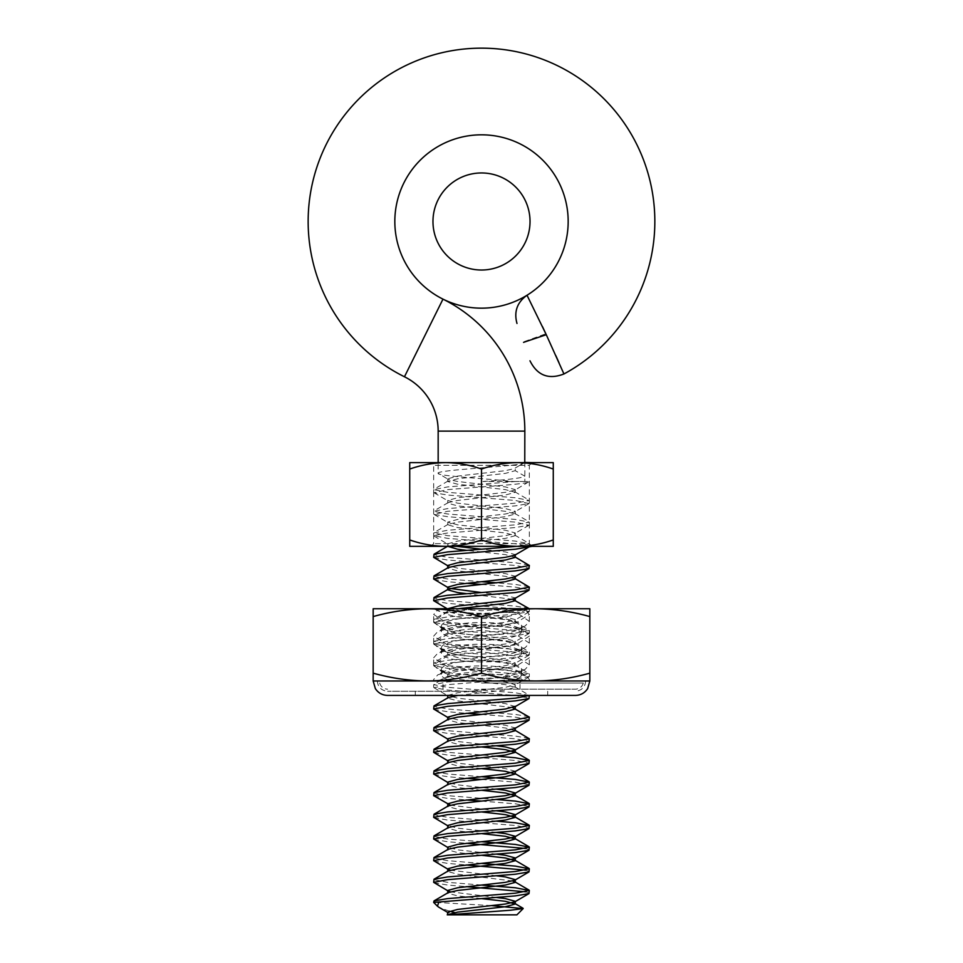 <?xml version="1.0" encoding="UTF-8"?>
<svg xmlns="http://www.w3.org/2000/svg" width="963" height="963" viewBox="0 0 963 963"><rect width="100%" height="100%" fill="white"/><g stroke="black" fill="none" stroke-linecap="round" stroke-linejoin="round"><path stroke-width="0.72" stroke-dasharray="4.82 3.61" d="M563.945 373.969L558.961 362.642M555.856 355.672L545.84 333.776L523.415 341.925M542.458 326.577L527.014 295.244A86.67 86.67 0 0 0 568.17 221.49M407.843 267.172A86.67 86.67 0 0 1 394.842 223.007A86.67 86.67 0 0 0 483.017 308.148A86.67 86.67 0 0 0 568.158 219.973A86.67 86.67 0 0 0 479.983 134.832A86.67 86.67 0 0 0 394.842 223.007M481.5 134.82A86.67 86.67 0 0 1 568.158 219.973M525.702 891.822L529.337 893.183M525.702 870.155L529.337 871.515M525.702 848.487L529.337 849.848M434.024 817.756L447.675 820.055L515.325 825.472L529.337 828.18M496.607 821.162L447.675 817.346L433.663 814.638M481.5 801.096L515.325 803.804L529.337 806.513M496.607 799.495L447.675 795.679L433.663 792.97M481.5 779.428L515.325 782.137L529.337 784.845M434.024 752.753L447.675 755.052L515.325 760.469L529.337 763.178M496.607 756.16L447.675 752.344L433.663 749.635M434.024 731.086L447.675 733.385L515.325 738.802L529.337 741.51M528.976 738.392L515.325 736.093L447.675 730.676L433.663 727.968M481.5 714.426L515.325 717.134L529.337 719.843M528.976 716.725L515.325 714.426L447.675 709.009L433.663 706.3M434.024 601.081L447.675 603.38L515.325 608.797L529.337 611.505L515.325 614.213L447.675 619.63L433.663 622.339L447.675 625.047L515.325 630.464L529.337 633.173L515.325 635.881L447.675 641.298L433.663 644.006L447.675 646.715L515.325 652.132L529.337 654.84L515.325 657.548L447.675 662.965L433.663 665.674L447.675 668.382L515.325 673.799L529.337 676.508L515.325 679.216L447.675 684.633L434.024 687.751L447.675 690.05L515.325 695.467L529.337 698.175M529.337 695.418L515.325 692.758L447.675 687.341L433.663 684.633L447.675 681.924L515.325 676.508L529.337 673.799L515.325 671.091L447.675 665.674L433.663 662.965L447.675 660.257L515.325 654.84L529.337 652.132L515.325 649.423L447.675 644.006L433.663 641.298L447.675 638.589L515.325 633.173L529.337 630.464L515.325 627.756L447.675 622.339L434.024 619.221L447.675 616.922L515.325 611.505L529.337 608.748L427.331 608.748C445.52 608.929 463.576 611.529 481.5 616.573C499.424 611.553 517.48 608.941 535.669 608.748L474.903 608.748L445.195 613.287L433.663 621.376L437.888 626.094L455.415 630.741L481.5 632.438L507.585 630.741L525.112 626.094L529.337 621.376L517.793 613.287L488.097 608.748M528.976 608.387L515.325 606.088L447.675 600.671L433.663 597.963M481.5 584.421L515.325 587.129L529.337 589.838M528.976 586.72L515.325 584.421L496.607 582.82M434.024 557.746L447.675 560.045L515.325 565.462L529.337 568.17M528.976 565.052L515.325 562.753L447.675 557.336L433.663 554.628M456.546 546.346L447.735 543.794L447.735 546.503L457.618 543.794L505.382 538.377L515.265 535.669L505.382 532.96L457.618 527.543L447.735 524.835L448.252 524.245L457.618 522.127L505.382 516.71L515.265 514.001L505.382 511.293L457.618 505.876L447.735 503.168L448.252 502.578L457.618 500.459L505.382 495.042L515.265 492.334L505.382 489.625L457.618 484.208L447.735 481.5L457.618 478.792L505.382 473.375L515.265 470.666L515.265 467.958L524.835 462.433C527.507 466.044 435.493 469.655 438.165 473.266L438.165 462.625L524.835 462.625L524.835 481.5L482.896 481.5L529.337 481.5C530.011 483.294 507.044 485.123 481.5 486.917L447.675 489.625L434.024 492.743L447.675 495.042L515.325 500.459L528.976 503.577L515.325 505.876L447.675 511.293L434.024 514.411L447.675 516.71L515.325 522.127L528.976 525.244L515.325 527.543L447.675 532.96L433.663 535.669L447.675 538.377L515.325 543.794L529.337 546.503M516.854 546.346L529.337 543.794L515.325 541.086L447.675 535.669L433.663 532.96L447.675 530.252L515.325 524.835L529.337 522.127L515.325 519.418L447.675 514.001L433.663 511.293L447.675 508.584L515.325 503.168L529.337 500.459L515.325 497.751L447.675 492.334L433.663 489.625L447.675 486.917L515.325 481.5M433.663 902.415L436.119 902.415L433.663 901.308M434.024 882.758L447.675 885.057L466.393 886.658M481.5 885.057L447.675 882.349L433.663 879.64M434.024 861.091L447.675 863.39L466.393 864.991M481.5 863.39L447.675 860.681L433.663 857.973M434.024 839.423L447.675 841.722L466.393 843.323M481.5 841.722L447.675 839.014L433.663 836.305M434.024 796.088L447.675 798.387L466.393 799.988M434.024 774.421L447.675 776.72L466.393 778.321M481.5 776.72L447.675 774.011L433.663 771.303M434.024 709.418L447.675 711.717L466.393 713.318M434.024 579.413L447.675 581.712L466.393 583.313M481.5 581.712L447.675 579.004L433.663 576.295M447.446 914.85L516.902 914.85M436.119 902.415L491.9 905.653M524.763 462.625L515.265 467.958M524.835 481.5L513.123 481.5C488.867 478.78 436.083 476.011 438.165 473.266L448.252 479.381L447.735 478.792L457.618 476.083L505.382 470.666L514.748 468.548M447.735 543.794L457.618 541.086L505.382 535.669L514.748 533.55L515.265 532.96L505.382 530.252L457.618 524.835L447.735 522.127L457.618 519.418L505.382 514.001L514.748 511.883L515.265 511.293L505.382 508.584L457.618 503.168L447.735 500.459L457.618 497.751L505.382 492.334L514.748 490.215L529.337 481.5L513.123 481.5M482.896 481.5C508.5 479.718 522.476 477.949 524.835 476.191L515.265 470.666M464.25 914.85L454.729 912.575M449.191 911.13L438.947 907.29M481.5 898.599L457.618 895.891L447.735 893.183L448.252 892.593M512.701 880.989L457.618 874.223L447.735 871.515L448.252 870.925M481.5 855.264L457.618 852.556L447.735 849.848L448.252 849.258M481.5 833.597L457.618 830.888L447.735 828.18L448.252 827.59M481.5 811.929L457.618 809.221L447.735 806.513L448.252 805.923M481.5 790.262L457.618 787.553L447.735 784.845L448.252 784.255M481.5 768.594L457.618 765.886L447.735 763.178L448.252 762.588M481.5 746.927L457.618 744.218L447.735 741.51L448.252 740.92M515.265 730.676L505.382 727.968L457.618 722.551L447.735 719.843L448.252 719.253M512.701 707.649L457.618 700.883L447.735 698.175L448.252 697.585M457.943 695.418L505.382 690.05L515.265 687.341L505.382 684.633L457.618 679.216L447.735 676.508L457.618 673.799L505.382 668.382L515.265 665.674L505.382 662.965L457.618 657.548L447.735 654.84L457.618 652.132L505.382 646.715L515.265 644.006L505.382 641.298L457.618 635.881L447.735 633.173L457.618 630.464L505.382 625.047L515.265 622.339L505.382 619.63L457.618 614.213L447.735 611.505L457.943 608.748M512.701 599.311L466.393 593.653M515.265 579.004L505.382 576.295L457.618 570.878L447.735 568.17L448.252 567.58M515.265 557.336L505.382 554.628L466.393 550.318M457.618 914.85L447.735 912.142M496.607 897.492L450.299 891.822M496.607 875.824L450.299 870.155M496.607 854.157L457.618 849.848L447.735 847.139M496.607 832.489L457.618 828.18L447.735 825.472M496.607 810.822L450.299 805.152M496.607 789.154L457.618 784.845L447.735 782.425M515.265 771.303L505.382 768.594L457.618 763.178L447.735 760.469M496.607 745.819L457.618 741.51L447.735 738.802M514.748 728.558L515.265 727.968L505.382 725.259L457.618 719.843L447.735 717.134M515.265 706.589L505.382 703.592L457.618 698.175L447.735 695.467M447.735 695.418L457.618 692.758L505.382 687.341L515.265 684.633L505.382 681.924L457.618 676.508L448.252 674.389L447.735 673.799L457.618 671.091L505.382 665.674L515.265 662.965L505.382 660.257L457.618 654.84L447.735 652.132L457.618 649.423L505.382 644.006L515.265 641.298L505.382 638.589L457.618 633.173L447.735 630.464L457.618 627.756L505.382 622.339L515.265 619.63L505.382 616.922L457.618 611.505L447.735 608.748M514.748 598.553L515.265 597.963L505.382 595.254L481.5 592.546M450.299 588.477L447.735 587.129M514.748 576.885L515.265 576.295L505.382 573.587L457.618 568.17L447.735 565.462M514.748 555.218L515.265 554.628L505.382 551.919L481.5 549.211M514.748 490.215L515.265 489.625L505.382 486.917L457.618 481.5L448.252 479.381M532.045 546.346L529.337 543.638L433.663 543.638L529.337 543.638L529.337 465.334L433.663 465.334L529.337 465.334L532.045 462.625L409.732 462.625L409.732 539.942C421.457 544.035 433.41 546.165 445.616 546.346L517.384 546.346L409.732 546.346L409.732 539.942M529.337 543.794L529.337 546.346L430.955 546.346L433.663 543.638L433.663 465.334L430.955 462.625M445.616 462.625C457.822 462.806 469.788 464.948 481.5 469.041C493.188 464.936 505.154 462.794 517.384 462.625C529.59 462.806 541.543 464.948 553.268 469.041L553.268 462.625L445.616 462.625C433.386 462.794 421.433 464.936 409.732 469.041M553.268 546.346L517.384 546.346C529.614 546.177 541.567 544.035 553.268 539.942L553.268 546.346M445.616 546.346C457.846 546.177 469.812 544.035 481.5 539.942C493.212 544.035 505.178 546.165 517.384 546.346M481.5 469.041L481.5 539.942M553.268 469.041L553.268 539.942M432.977 222.333A48.535 48.535 0 0 0 482.343 270.013A48.535 48.535 0 0 0 530.023 220.647A48.535 48.535 0 0 0 480.657 172.967A48.535 48.535 0 0 0 432.977 222.333M481.5 673.161C499.424 678.205 517.48 680.805 535.669 680.973C553.857 680.781 571.914 678.181 589.838 673.161L589.838 680.973L453.079 680.973A40.085 8.848 180 0 1 441.415 674.738A40.085 8.848 180 0 1 444.629 671.259A40.085 8.848 180 0 1 481.5 665.878A40.085 8.848 180 0 1 518.371 671.259A40.085 8.848 180 0 1 521.585 674.738A40.085 8.848 180 0 1 509.921 680.973L427.331 680.973C409.143 680.805 391.086 678.205 373.163 673.161L373.163 680.973L427.331 680.973C445.52 680.781 463.576 678.181 481.5 673.161L481.5 616.573M481.5 691.265L387.608 691.265L481.5 691.265M575.393 695.418L387.608 695.418M481.5 634.966A40.085 8.848 180 0 1 444.629 629.585A40.085 8.848 180 0 1 441.415 626.119A40.085 8.848 180 0 1 481.5 617.259A40.085 8.848 180 0 1 521.585 626.119A40.085 8.848 180 0 1 518.371 629.585A40.085 8.848 180 0 1 481.5 634.966M481.5 640.251A40.085 8.848 180 0 1 441.415 631.403A40.085 8.848 180 0 1 444.629 627.924A40.085 8.848 180 0 1 481.5 622.543A40.085 8.848 180 0 1 518.371 627.924A40.085 8.848 180 0 1 521.585 631.403A40.085 8.848 180 0 1 481.5 640.251M481.5 648.893L447.398 644.885L433.663 636.146L437.888 631.415L455.403 626.769L481.5 625.071L507.609 626.769L525.112 631.415L529.337 636.146L515.602 644.885L481.5 648.893M481.5 630.284L447.398 634.304L433.663 643.043L437.888 647.762L455.439 652.408L481.5 654.106L507.609 652.408L525.112 647.762L529.337 643.043L515.602 634.304L481.5 630.284M481.5 656.634A40.085 8.848 180 0 1 444.629 651.253A40.085 8.848 180 0 1 441.415 647.786A40.085 8.848 180 0 1 481.5 638.926A40.085 8.848 180 0 1 521.585 647.786A40.085 8.848 180 0 1 518.371 651.253A40.085 8.848 180 0 1 481.5 656.634M481.5 661.918A40.085 8.848 180 0 1 441.415 653.07A40.085 8.848 180 0 1 444.629 649.592A40.085 8.848 180 0 1 481.5 644.211A40.085 8.848 180 0 1 518.371 649.592A40.085 8.848 180 0 1 521.585 653.07A40.085 8.848 180 0 1 481.5 661.918M481.5 670.561L447.398 666.552L433.663 657.813L437.888 653.083L455.403 648.436L481.5 646.739L507.609 648.436L525.112 653.083L529.337 657.813L515.602 666.552L481.5 670.561M481.5 651.951L447.398 655.972L433.663 664.711L437.888 669.429L455.439 674.076L481.5 675.773L507.609 674.076L525.112 669.429L529.337 664.711L515.602 655.972L481.5 651.951M481.5 678.301A40.085 8.848 180 0 1 444.629 672.92A40.085 8.848 180 0 1 441.415 669.454A40.085 8.848 180 0 1 481.5 660.594A40.085 8.848 180 0 1 521.585 669.454A40.085 8.848 180 0 1 518.371 672.92A40.085 8.848 180 0 1 481.5 678.301M453.079 680.973L434.036 680.973L433.663 679.481L437.888 674.75L455.391 670.104L481.5 668.406L507.609 670.104L525.112 674.75L529.337 679.481L528.964 680.973L509.921 680.973M481.5 608.748L529.337 608.748L519.575 612.492L498.196 612.492L509.704 608.748L481.5 610.771L453.296 608.748L481.5 608.748M523.944 611.264L524.161 609.254L522.909 608.748L525.112 609.748L529.337 614.478L515.602 623.217L481.5 627.226L447.41 623.217L433.663 614.478L437.888 609.748L440.091 608.748L433.663 608.748L453.296 608.748L464.804 612.492L443.425 612.492L439.056 611.264L438.839 609.254L440.091 608.748L474.903 608.748M498.196 612.492A40.085 8.848 180 0 1 481.5 613.299A40.085 8.848 180 0 1 464.804 612.492M547.694 691.265L547.694 695.418L481.5 695.418M589.838 608.748L535.669 608.748C553.857 608.929 571.914 611.529 589.838 616.573L589.838 608.748M427.331 608.748L373.163 608.748L373.163 616.573C391.086 611.553 409.143 608.941 427.331 608.748M438.574 680.973L524.426 680.973C509.969 671.428 453.079 671.416 438.574 680.973L433.663 680.973L433.663 679.481M519.575 612.492A40.085 8.848 180 0 1 481.5 618.583A40.085 8.848 180 0 1 443.425 612.492M524.426 680.973L528.964 680.973M589.838 673.161L589.838 616.573M373.163 673.161L373.163 616.573M481.5 680.973L585.673 680.973L481.5 680.973M481.5 689.183L575.393 689.183L481.5 689.183M481.5 683.056L583.325 683.056L481.5 683.056M442.98 299.132L404.46 376.774M524.835 431.111L438.165 431.111M529.337 676.508L529.337 673.799M529.337 654.84L529.337 652.132M529.337 633.173L529.337 630.464M529.337 611.505L529.337 608.797M529.337 524.835L529.337 522.127M529.337 503.168L529.337 500.459M433.663 687.341L433.663 684.633M433.663 665.674L433.663 662.965M433.663 644.006L433.663 641.298M433.663 622.339L433.663 619.63M433.663 535.669L433.663 532.96M433.663 514.001L433.663 511.293M433.663 492.334L433.663 489.625M515.265 687.341L515.265 684.633M447.735 676.508L447.735 673.799M515.265 665.674L515.265 662.965M447.735 654.84L447.735 652.132M515.265 644.006L515.265 641.298M447.735 633.173L447.735 630.464M515.265 622.339L515.265 619.63M447.735 611.505L447.735 608.797M515.265 535.669L515.265 532.96M447.735 524.835L447.735 522.127M515.265 514.001L515.265 511.293M447.735 503.168L447.735 500.459M515.265 492.334L515.265 489.625M447.735 481.5L447.735 478.792M514.748 686.751L528.976 695.057M448.252 675.918L434.024 684.224M514.748 665.084L528.976 673.39M448.252 654.25L434.024 662.556M514.748 643.416L528.976 651.722M448.252 632.583L434.024 640.889M514.748 621.749L528.976 630.055M448.252 610.915L434.024 619.221M448.252 545.913L447.506 546.346M514.748 535.079L528.976 543.385M448.252 524.245L434.024 532.551M514.748 513.411L528.976 521.717M448.252 502.578L434.024 510.884M514.748 491.744L528.976 500.05M448.252 480.91L434.024 489.216M434.024 492.743L448.252 501.049M528.976 503.577L514.748 511.883M434.024 514.411L448.252 522.716M528.976 525.244L514.748 533.55M434.024 536.078L448.252 544.384M447.169 608.748L448.252 609.386M528.976 611.914L514.748 620.22M434.024 622.748L448.252 631.054M528.976 633.582L514.748 641.888M434.024 644.416L448.252 652.721M528.976 655.249L514.748 663.555M434.024 666.083L448.252 674.389M528.976 676.917L514.748 685.223M434.024 687.751L447.169 695.418M377.327 680.973C377.881 687.161 381.3 690.591 387.608 691.265M415.306 695.418L415.306 691.265M444.629 629.585L437.888 626.094M441.415 626.119L441.415 631.403M444.629 627.924L437.888 631.415M444.629 651.253L437.888 647.762M441.415 647.786L441.415 653.07M444.629 649.592L437.888 653.083M444.629 672.92L437.888 669.429M441.415 669.454L441.415 674.738M518.371 671.259L525.112 674.75M433.663 664.711L433.663 657.813M433.663 643.043L433.663 636.146M529.337 621.376L529.337 614.478M439.056 611.276L433.663 608.748M438.839 609.254L437.888 609.748M524.161 609.254L525.112 609.748M433.663 621.376L433.663 614.478M529.337 643.043L529.337 636.146M529.337 664.711L529.337 657.813M529.337 680.973L529.337 679.481M444.629 671.259L437.888 674.75M521.585 669.454L521.585 674.738M518.371 672.92L525.112 669.429M518.371 649.592L525.112 653.083M521.585 647.786L521.585 653.07M518.371 651.253L525.112 647.762M518.371 627.924L525.112 631.415M521.585 626.119L521.585 631.403M518.371 629.585L525.112 626.094M585.673 680.973C585.119 687.161 581.7 690.591 575.393 691.265M583.325 683.056C582.073 686.896 579.425 688.93 575.393 689.183M443.004 689.183L443.004 683.056M519.996 689.183L519.996 683.056M379.675 683.056C380.927 686.896 383.575 688.93 387.608 689.183"/><path stroke-width="1.44" d="M516.987 323.46C513.785 311.735 517.131 302.322 527.014 295.244L546.274 334.715L563.945 373.969A173.34 173.34 0 0 0 481.5 48.15A173.34 173.34 0 0 0 404.46 376.774A60.669 60.669 0 0 1 438.165 431.111L524.835 431.111A147.339 147.339 0 0 0 442.98 299.132A86.67 86.67 0 0 1 407.843 267.172M558.961 362.642L555.856 355.672M545.84 333.776L542.458 326.577M394.842 223.007A86.67 86.67 0 0 0 483.017 308.148A86.67 86.67 0 0 0 568.158 219.973A86.67 86.67 0 0 0 479.983 134.832A86.67 86.67 0 0 0 394.842 223.007A86.67 86.67 0 0 1 481.5 134.82M568.158 219.973A86.67 86.67 0 0 1 568.17 221.49M523.559 342.359L546.274 334.715M466.393 886.658L525.702 891.822M529.337 890.474L528.976 893.592L515.325 895.891L433.663 902.415L434.024 900.899L447.675 898.599L515.325 893.183L529.337 890.474L515.325 887.766L481.5 885.057M466.393 864.991L525.702 870.155M433.663 882.349L434.024 879.231L447.675 876.932L515.325 871.515L529.337 868.807L528.976 871.924L515.325 874.223L447.675 879.64L433.663 882.349L448.252 891.064L447.735 890.474L457.618 887.766L505.382 882.349L514.748 880.23L515.265 879.64L505.382 876.932L496.607 875.824M529.337 868.807L515.325 866.098L481.5 863.39M466.393 843.323L525.702 848.487M433.663 860.681L434.024 857.564L447.675 855.264L515.325 849.848L529.337 847.139L528.976 850.257L515.325 852.556L447.675 857.973L433.663 860.681L448.252 869.396L447.735 868.807L457.618 866.098L505.382 860.681L514.748 858.563L515.265 857.973L505.382 855.264L496.607 854.157M529.337 847.139L515.325 844.431L481.5 841.722M433.663 839.014L434.024 835.896L447.675 833.597L515.325 828.18L529.337 825.472L528.976 828.589L515.325 830.888L447.675 836.305L433.663 839.014L448.252 847.729M529.337 825.472L515.325 822.763L496.607 821.162M433.663 817.346L434.024 814.229L447.675 811.929L515.325 806.513L529.337 803.804L528.976 806.922L515.325 809.221L447.675 814.638L433.663 817.346L448.252 826.061M529.337 803.804L515.325 801.096L496.607 799.495M433.663 795.679L434.024 792.561L447.675 790.262L515.325 784.845L529.337 782.137L528.976 785.254L515.325 787.553L447.675 792.97L433.663 795.679L450.299 805.152M529.337 782.137L515.325 779.428L481.5 776.72M433.663 774.011L434.024 770.894L447.675 768.594L515.325 763.178L529.337 760.469L528.976 763.587L515.325 765.886L447.675 771.303L433.663 774.011L448.252 782.726L447.735 782.137L457.618 779.428L505.382 774.011L515.265 771.303L515.265 774.011L505.382 771.303L481.5 768.594M529.337 760.469L515.325 757.761L496.607 756.16M433.663 752.344L434.024 749.226L447.675 746.927L515.325 741.51L529.337 738.802L528.976 741.919L515.325 744.218L447.675 749.635L433.663 752.344L448.252 761.059M529.337 738.802L514.748 730.086M433.663 730.676L434.024 727.559L447.675 725.259L515.325 719.843L529.337 717.134L528.976 720.252L515.325 722.551L447.675 727.968L433.663 730.676L448.252 739.391M529.337 717.134L512.701 707.649M433.663 709.009L434.024 705.891L447.675 703.592L515.325 698.175L529.337 695.467L528.976 698.584L515.325 700.883L447.675 706.3L433.663 709.009L448.252 717.724M529.337 608.748L512.701 599.311M433.663 600.671L434.024 597.554L447.675 595.254L515.325 589.838L529.337 587.129L528.976 590.247L515.325 592.546L447.675 597.963L433.663 600.671L447.169 608.748M529.337 587.129L514.748 578.414M496.607 582.82L481.5 581.712M433.663 579.004L434.024 575.886L447.675 573.587L515.325 568.17L529.337 565.462L528.976 568.579L515.325 570.878L447.675 576.295L433.663 579.004L448.252 587.719M529.337 565.462L514.748 556.746M430.955 546.346L532.045 546.346L515.325 549.211L447.675 554.628L433.663 557.336L448.252 566.051M433.663 557.336L434.024 554.219L447.675 551.919L516.854 546.346M466.393 799.988L481.5 801.096M466.393 778.321L481.5 779.428M466.393 713.318L481.5 714.426M466.393 583.313L481.5 584.421M523.174 908.578L516.902 914.85L447.446 914.85L510.258 910.264L523.174 908.578L491.9 905.653M438.165 431.111L438.165 462.625L430.955 462.625L553.268 462.625L553.268 539.942C541.543 544.035 529.59 546.165 517.384 546.346L553.268 546.346L553.268 539.942M524.835 431.111L524.763 462.625M524.835 462.433L532.045 462.625M528.976 893.592L514.748 901.898L505.382 904.016L457.618 909.433L447.735 912.142L447.446 914.85M454.729 912.575L449.191 911.13M438.947 907.29L437.455 906.207L438.707 902.415M447.241 914.85L457.618 912.142L505.382 906.725L515.265 904.016L505.382 901.308L481.5 898.599M434.024 900.899L448.252 892.593L457.618 890.474L505.382 885.057L515.265 882.349L512.701 880.989M434.024 879.231L448.252 870.925L457.618 868.807L505.382 863.39L515.265 860.681L505.382 857.973L481.5 855.264M434.024 857.564L448.252 849.258L457.618 847.139L505.382 841.722L515.265 839.014L505.382 836.305L481.5 833.597M434.024 835.896L448.252 827.59L457.618 825.472L505.382 820.055L515.265 817.346L505.382 814.638L481.5 811.929M434.024 814.229L448.252 805.923L457.618 803.804L505.382 798.387L515.265 795.679L505.382 792.97L481.5 790.262M434.024 792.561L448.252 784.255L457.618 782.137L505.382 776.72L515.265 774.011M434.024 770.894L448.252 762.588L457.618 760.469L505.382 755.052L515.265 752.344L505.382 749.635L481.5 746.927M434.024 749.226L448.252 740.92L457.618 738.802L505.382 733.385L515.265 730.676L515.265 727.968M434.024 727.559L448.252 719.253L457.618 717.134L505.382 711.717L515.265 709.009L514.748 708.419M434.024 705.891L448.252 697.585L457.943 695.418M457.943 608.748L505.382 603.38L515.265 600.671L514.748 600.081M466.393 593.653L457.618 592.546L447.735 589.838L447.735 587.129L457.618 584.421L505.382 579.004L514.748 576.885L528.976 568.579M434.024 597.554L448.252 589.248L457.618 587.129L505.382 581.712L515.265 579.004L515.265 576.295M434.024 575.886L448.252 567.58L457.618 565.462L505.382 560.045L515.265 557.336L515.265 554.628M466.393 550.318L457.618 549.211L447.735 546.346M514.748 901.898L515.265 901.308L505.382 898.599L496.607 897.492M450.299 891.822L448.252 891.064M450.299 870.155L448.252 869.396M447.735 849.848L447.735 847.139L457.618 844.431L505.382 839.014L514.748 836.895L515.265 836.305L505.382 833.597L496.607 832.489M447.735 828.18L447.735 825.472L457.618 822.763L505.382 817.346L514.748 815.228L515.265 814.638L505.382 811.929L496.607 810.822M447.735 806.513L447.735 803.804L457.618 801.096L505.382 795.679L514.748 793.56L515.265 792.97L505.382 790.262L496.607 789.154M447.735 763.178L447.735 760.469L457.618 757.761L505.382 752.344L514.748 750.225L515.265 749.635L505.382 746.927L496.607 745.819M447.735 741.51L447.735 738.802L457.618 736.093L505.382 730.676L514.748 728.558L528.976 720.252M447.735 719.843L447.735 717.134L457.618 714.426L505.382 709.009L515.265 706.3L515.265 709.009M447.735 698.175L447.735 695.418M447.735 608.748L457.618 606.088L505.382 600.671L514.748 598.553L528.976 590.247M481.5 592.546L450.299 588.477M447.735 568.17L447.735 565.462L457.618 562.753L505.382 557.336L514.748 555.218L528.976 546.912M481.5 549.211L456.546 546.346M445.616 462.625C433.41 462.806 421.457 464.948 409.732 469.041L409.732 462.625L445.616 462.625C457.846 462.794 469.812 464.936 481.5 469.041C493.212 464.948 505.178 462.806 517.384 462.625C529.614 462.794 541.567 464.936 553.268 469.041M409.732 546.346L445.616 546.346C433.386 546.177 421.433 544.035 409.732 539.942L409.732 546.346M517.384 546.346C505.154 546.177 493.188 544.035 481.5 539.942C469.788 544.035 457.822 546.165 445.616 546.346M409.732 469.041L409.732 539.942M481.5 469.041L481.5 539.942M432.977 222.333A48.535 48.535 0 0 0 482.343 270.013A48.535 48.535 0 0 0 530.023 220.647A48.535 48.535 0 0 0 480.657 172.967A48.535 48.535 0 0 0 432.977 222.333M373.163 680.973L373.163 673.161C391.086 678.181 409.143 680.781 427.331 680.973L373.163 680.973L375.353 688.617C378.266 692.999 382.347 695.262 387.608 695.418L575.393 695.418C580.653 695.262 584.734 692.999 587.647 688.617L589.838 680.973L535.669 680.973C553.857 680.805 571.914 678.205 589.838 673.161L589.838 680.973M481.5 673.161C463.576 678.205 445.52 680.805 427.331 680.973L535.669 680.973C517.48 680.781 499.424 678.181 481.5 673.161L481.5 616.573C463.576 611.553 445.52 608.941 427.331 608.748L589.838 608.748L589.838 616.573C571.914 611.553 553.857 608.941 535.669 608.748C517.48 608.929 499.424 611.529 481.5 616.573M481.5 695.418L547.694 695.418M373.163 608.748L427.331 608.748C409.143 608.929 391.086 611.529 373.163 616.573L373.163 608.748M589.838 673.161L589.838 616.573M373.163 673.161L373.163 616.573M404.46 376.774L442.98 299.132M437.455 906.207L433.663 902.415M563.945 373.969C548.621 379.879 537.294 375.486 529.975 360.788M515.265 904.016L515.265 901.308M447.735 893.183L447.735 890.474M515.265 882.349L515.265 879.64M447.735 871.515L447.735 868.807M515.265 860.681L515.265 857.973M515.265 839.014L515.265 836.305M515.265 817.346L515.265 814.638M515.265 795.679L515.265 792.97M447.735 784.845L447.735 782.137M515.265 752.344L515.265 749.635M515.265 600.671L515.265 597.963M514.748 903.426L523.053 908.278M514.748 881.759L528.976 890.065M514.748 860.091L528.976 868.397M514.748 838.424L528.976 846.73M514.748 816.756L528.976 825.062M514.748 795.089L528.976 803.395M514.748 773.421L528.976 781.727M514.748 751.754L528.976 760.06M448.252 545.913L434.024 554.219M528.976 698.584L514.748 706.89M528.976 741.919L514.748 750.225M528.976 763.587L514.748 771.893M528.976 785.254L514.748 793.56M528.976 806.922L514.748 815.228M528.976 828.589L514.748 836.895M528.976 850.257L514.748 858.563M528.976 871.924L514.748 880.23M438.947 907.302L448.252 912.731"/></g></svg>
